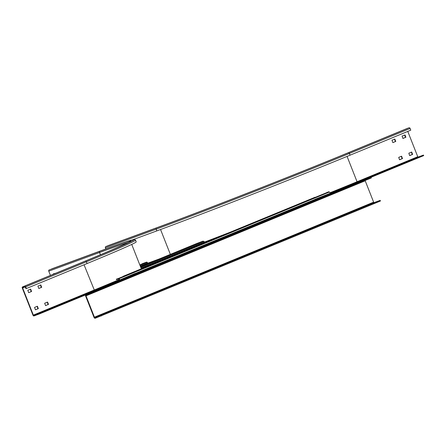 <?xml version="1.0" encoding="UTF-8"?>
<svg xmlns="http://www.w3.org/2000/svg" width="446" height="446" viewBox="0 0 446 446"><rect width="100%" height="100%" fill="white"/><g stroke="black" fill="none" stroke-linecap="round" stroke-linejoin="round"><path stroke-width="0.67" d="M330.096 193.319L315.066 199.295L315.433 199.49L322.218 196.993L142.151 271.179L135.367 273.671L134.999 273.476L119.684 280.01L118.497 278.889L116.467 279.631M119.823 279.731L118.937 278.728A0.853 0.541 -112.4 0 0 118.341 278.494L116.311 279.235M322.218 196.993L322.374 197.388L135.523 274.067A0.853 0.541 -112.4 0 1 134.926 273.833L134.999 273.476M330.241 193.04L329.349 192.036A0.853 0.541 67.6 0 0 328.758 191.802L326.728 192.549M142.151 271.179L142.307 271.575M217.648 237.055A142.742 2.693 158.5 0 1 204.926 241.922L204.48 241.866A142.742 96.732 -153 0 1 203.699 241.331L202.958 241.158A142.742 2.693 158.5 0 1 196.77 243.505L196.742 243.522M142.068 263.792L142.057 263.798A0.853 0.541 67.6 0 1 142.057 263.798A0.853 0.541 67.6 0 1 142.068 263.792L146.561 262.142A0.853 0.541 67.6 0 1 147.158 262.376L148.011 263.118L158.754 259.171M365.157 180.491A0.569 0.362 -112.4 0 0 365.218 180.797L373.631 202.161A0.569 0.362 -112.4 0 0 374.177 202.562L380.187 200.354L380.444 201.012L95.232 318.249A1.277 0.808 -112.4 0 1 94.006 317.346L85.587 295.982A1.277 0.808 -112.4 0 1 85.515 294.934M380.187 200.354L94.97 317.591A0.569 0.362 67.6 0 1 94.424 317.19L86.011 295.826A0.569 0.362 67.6 0 1 86.145 295.174L371.356 177.937L371.094 177.279L322.363 197.355M100.98 315.383L101.242 316.041M141.46 271.887L91.893 292.308L92.149 292.966M399.499 159.657L398.718 157.377L401.556 156.206L402.487 158.581L399.499 159.657M407.772 131.403L417.751 156.736L418.158 157.042L423.494 155.08L362.793 180.084A151.673 2.86 -21.5 0 1 315.171 199.407M402.866 138.349L402.086 136.063L405.068 134.987L405.849 137.273L402.866 138.349M391.967 140.234L394.805 139.063L395.736 141.438L392.898 142.608L391.967 140.234M412.606 154.416L409.618 155.492L408.837 153.207L411.669 152.041L412.606 154.416L412.266 154.539L411.379 152.158M105.858 248.974L105.407 247.831A0.992 0.764 -110.2 0 1 105.752 246.621L108.384 245.534A0.992 0.764 -110.2 0 1 108.428 245.517M423.494 155.08L423.7 155.609L363.005 180.613A151.673 2.86 158.5 0 1 322.285 197.165M406.942 128.559L346.247 153.563A0.992 0.63 -112.4 0 0 346.23 153.569L406.925 128.565A0.992 0.63 67.6 0 1 406.925 128.565A0.992 0.63 67.6 0 1 406.942 128.559L409.144 127.751A0.992 0.63 67.6 0 1 410.097 128.454L410.772 130.171L350.077 155.175A147.42 2.782 158.5 0 1 156.858 230.877L132.652 239.781M399.605 159.752L402.147 158.709L401.261 156.329M402.972 138.444L405.514 137.396L404.628 135.015M392.854 142.614L395.396 141.566L394.509 139.185M409.723 155.587L412.266 154.539M53.353 274.229L53.308 273.877L55.856 273.197M53.682 273.738L53.76 274.061M22.64 287.943L33.338 315.11L33.745 315.411L39.081 313.449L39.287 313.978L33.957 315.941A0.992 0.63 -112.4 0 1 32.998 315.233L22.3 288.071A0.992 0.63 -112.4 0 1 22.512 286.934A0.992 0.63 -112.4 0 1 22.529 286.929L24.731 286.12A0.992 0.63 -112.4 0 1 25.684 286.823L26.359 288.54L26.024 288.662L24.937 286.65L22.729 287.458L22.64 287.943L25.299 286.85M48.475 304.278L45.587 305.616L44.656 303.241L47.493 302.076L48.475 304.278L45.542 305.622M30.618 289.103L31.555 291.478L28.717 292.643L27.786 290.268L30.618 289.103M40.737 284.933L41.668 287.308L38.835 288.478L37.904 286.103L40.737 284.933M35.474 309.786L34.537 307.411L37.375 306.24L38.306 308.615L35.468 309.786M39.081 313.449L99.776 288.445A151.673 2.86 -21.5 0 0 134.909 273.649M39.287 313.978L99.982 288.975A151.673 2.86 158.5 0 0 135.333 274.084M51.736 268.877A0.992 0.764 -110.2 0 1 51.775 268.86L102.53 250.195A0.992 0.764 69.8 0 0 102.508 250.206L49.105 269.958A0.992 0.764 -110.2 0 0 48.759 271.174L99.536 252.503L100.428 254.772M50.437 275.433L48.759 271.174M48.135 304.401L47.198 302.198M28.672 292.648L31.214 291.6L30.328 289.22M38.791 288.478L41.333 287.43L40.447 285.055M35.424 309.792L37.966 308.743L37.079 306.363M26.359 288.54L87.059 263.536A147.42 2.782 158.5 0 0 136.208 241.866L135.534 240.149L134.486 239.463L132.373 239.853C128.047 241.024 118.101 244.475 102.53 250.195M135.367 273.671L315.433 199.49M315.132 199.373L135.066 273.554M118.937 278.728L329.349 192.036M328.758 191.802L118.341 278.494M314.993 197.277L123.096 276.33L315.027 197.26M141.103 268.213L204.926 241.922M204.48 241.866L141.025 268.007M140.735 267.271L203.699 241.331M202.958 241.158L140.568 266.859M140.501 266.691L196.77 243.505L140.501 266.686M140.339 266.279L148.011 263.118M146.561 262.142L139.81 264.924M139.972 265.337L147.158 262.376M147.71 263.001L140.261 266.072M94.97 317.591L374.177 202.562M373.631 202.161L94.424 317.19M86.011 295.826L365.218 180.797M417.751 156.736L357.056 181.745L347.077 156.407M330.168 193.179A142.742 2.693 158.5 0 0 357.463 182.046L357.056 181.745A142.319 2.687 158.5 0 1 330.007 192.778M229.868 232.344A142.319 2.687 158.5 0 1 204.881 241.933M160.554 229.517L170.355 254.393M159.055 259.042L147.944 263.129M357.463 182.046L418.158 157.042M363.005 180.613L362.793 180.084M346.23 153.569C292.983 175.557 203.287 210.702 159.177 226.858A0.992 0.764 69.8 0 0 159.161 226.863A142.742 2.693 158.5 0 0 346.247 153.563A0.992 0.63 -112.4 0 0 346.219 153.575M108.384 245.534L159.161 226.863M409.144 127.751L348.443 152.755A146.427 2.765 -21.5 0 1 156.529 227.951L105.752 246.621M156.529 227.951A0.992 0.764 69.8 0 0 156.184 229.166A147.42 2.782 -21.5 0 0 349.402 153.457L410.097 128.454M350.077 155.175L349.402 153.457A0.992 0.63 -112.4 0 0 348.443 152.755M105.407 247.831L156.184 229.166L156.858 230.877M402.147 158.709L402.487 158.581M402.537 158.408L402.197 158.531M401.367 156.423L401.707 156.301M404.728 135.116L405.068 134.987M405.899 137.1L405.559 137.223M405.514 137.396L405.849 137.273M395.786 141.265L395.446 141.393M394.615 139.28L394.955 139.158M395.396 141.566L395.736 141.438M411.485 152.253L411.82 152.131M412.65 154.244L412.316 154.366M119.277 279.553A142.319 2.687 158.5 0 1 94.034 290.101L33.338 315.11M84.054 264.768L94.446 290.407L33.745 315.411M99.776 288.445L99.982 288.975M119.584 279.898A142.742 2.693 158.5 0 1 94.446 290.407M49.105 269.958L99.876 251.288A0.992 0.764 69.8 0 0 99.536 252.503A141.75 2.676 158.5 0 1 128.231 242.546M99.876 251.288A142.742 2.693 158.5 0 1 83.224 261.925A0.992 0.63 67.6 0 0 83.212 261.93A0.992 0.63 67.6 0 1 83.212 261.93L22.512 286.934M22.529 286.929L83.224 261.925M24.731 286.12L85.426 261.116A146.427 2.765 -21.5 0 0 102.508 250.206M85.426 261.116A0.992 0.63 67.6 0 1 86.379 261.819A147.42 2.782 -21.5 0 0 135.534 240.149M25.684 286.823L86.379 261.819L87.059 263.536M53.28 274.039L53.682 273.872M48.084 304.573L48.424 304.451M47.304 302.293L47.638 302.165M30.434 289.315L30.774 289.192M31.605 291.299L31.265 291.428M31.214 291.6L31.555 291.478M40.553 285.15L40.887 285.022M41.718 287.135L41.383 287.257M41.333 287.43L41.668 287.308M37.185 306.458L37.525 306.335M38.356 308.442L38.016 308.571M37.966 308.743L38.306 308.615M159.177 226.858L108.406 245.529M141.343 268.815L131.726 244.408M130.399 241.319L130.399 241.319C133.443 240.232 115.971 248.617 83.212 261.93"/></g></svg>

